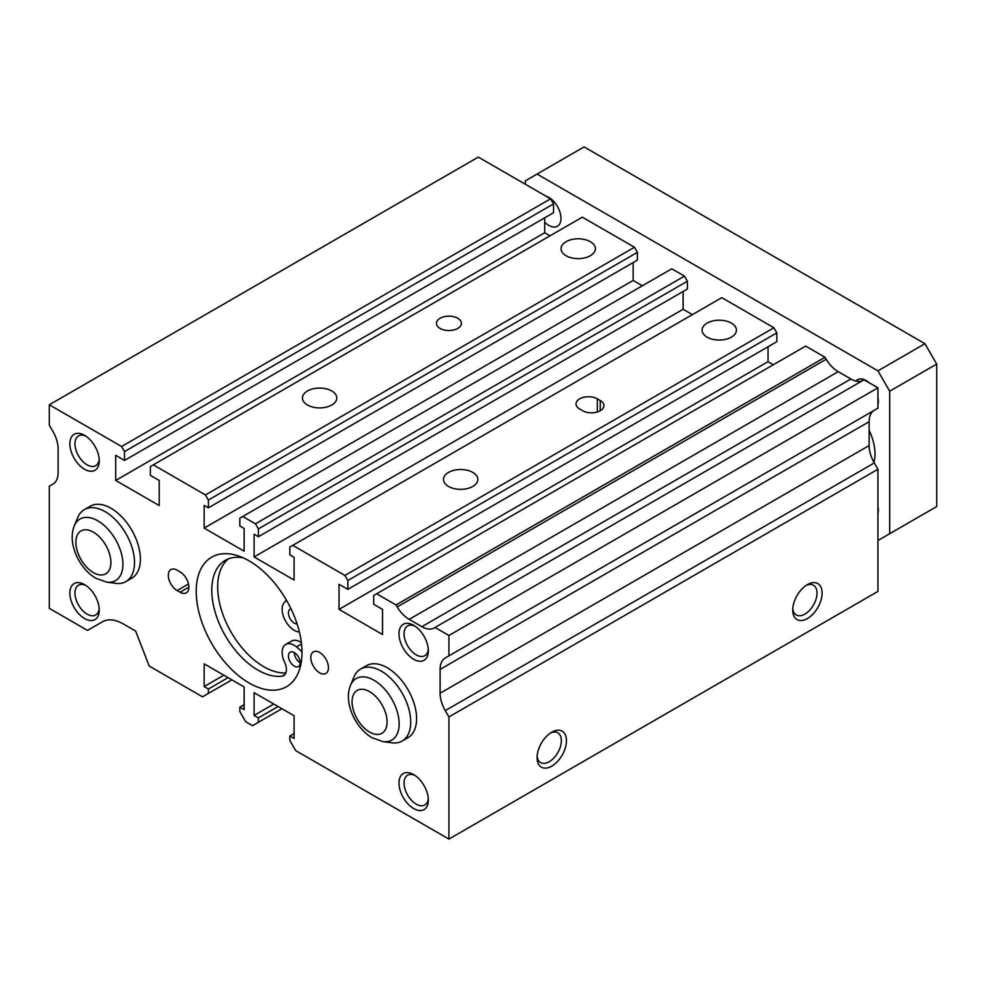 <?xml version="1.0" encoding="UTF-8"?>
<svg xmlns="http://www.w3.org/2000/svg" width="986" height="986" viewBox="0 0 986 986"><rect width="100%" height="100%" fill="white"/><g stroke="black" fill="none" stroke-linecap="round" stroke-linejoin="round"><path stroke-width="1.48" d="M301.371 642.675A17.206 9.934 60 0 0 300.175 641.911A17.206 9.934 60 0 0 291.585 641.06L285.706 644.462A17.206 9.934 60 0 0 284.56 662.124A13.126 7.58 60 0 1 283.685 675.62A13.126 7.58 60 0 1 281.947 676.186A65.236 37.665 60 0 1 257.925 670.11A65.236 37.665 60 0 1 215.305 612.626A65.236 37.665 60 0 1 225.301 560.344A65.236 37.665 60 0 1 243.32 557.879M285.829 672.97A65.236 37.665 60 0 1 263.804 666.721A65.236 37.665 60 0 1 222.023 611.912A65.236 37.665 60 0 1 228.382 558.877M294.309 652.572A8.307 4.794 60 0 1 299.732 659.893A8.307 4.794 60 0 1 298.462 666.548A8.307 4.794 60 0 1 294.309 666.142A8.307 4.794 60 0 1 288.873 658.821A8.307 4.794 60 0 1 290.155 652.165A8.307 4.794 60 0 1 294.309 652.572A8.307 4.794 60 0 0 300.175 662.752M297.082 623.916A8.307 4.794 60 0 1 294.309 623.115A8.307 4.794 60 0 1 288.873 615.794A8.307 4.794 60 0 1 290.155 609.138A8.307 4.794 60 0 1 290.993 608.818M285.706 644.462A17.206 9.934 60 0 1 294.309 645.312A17.206 9.934 60 0 1 296.552 646.853L301.999 651.795M301.519 643.981L296.552 646.853M286.076 599.587A13.126 7.58 60 0 1 284.56 602.298A17.206 9.934 60 0 0 283.98 617.815A17.206 9.934 60 0 0 296.552 631.434L299.424 632.149M731.402 323.125A17.181 9.922 0 0 0 712.681 320.968A17.181 9.922 0 0 0 702.081 330.137A17.181 9.922 0 0 0 707.11 337.15A17.181 9.922 0 0 0 725.832 339.295A17.181 9.922 0 0 0 736.431 330.137A17.181 9.922 0 0 0 731.402 323.125M472.824 472.417A17.181 9.922 0 0 0 454.102 470.26A17.181 9.922 0 0 0 443.503 479.43A17.181 9.922 0 0 0 448.531 486.443A17.181 9.922 0 0 0 467.253 488.588A17.181 9.922 0 0 0 477.853 479.43A17.181 9.922 0 0 0 472.824 472.417M331.777 390.986A17.181 9.922 0 0 0 313.055 388.829A17.181 9.922 0 0 0 302.455 397.999A17.181 9.922 0 0 0 307.484 405.012A17.181 9.922 0 0 0 326.206 407.156A17.181 9.922 0 0 0 336.818 397.999A17.181 9.922 0 0 0 331.777 390.986M590.355 241.693A17.181 9.922 0 0 0 571.646 239.549A17.181 9.922 0 0 0 561.034 248.706A17.181 9.922 0 0 0 566.063 255.719A17.181 9.922 0 0 0 584.784 257.864A17.181 9.922 0 0 0 595.396 248.706A17.181 9.922 0 0 0 590.355 241.693M249.113 560.861A74.8 43.187 -120 0 0 211.707 557.152A74.8 43.187 -120 0 0 200.244 617.088A74.8 43.187 -120 0 0 249.113 683.002A74.8 43.187 -120 0 0 286.507 686.712A74.8 43.187 -120 0 0 297.982 626.776A74.8 43.187 -120 0 0 249.113 560.861M382.962 741.608L391.824 742.803A41.56 23.997 -120 0 0 402.115 741.053L407.994 737.651A41.56 23.997 -120 0 0 414.366 704.361A41.56 23.997 -120 0 0 387.215 667.732A41.56 23.997 -120 0 0 366.435 665.673L360.568 669.075A41.56 23.997 -120 0 0 353.888 677.099L350.511 685.381C343.399 702.352 355.243 728.099 372.166 737.774L382.962 741.608A35.558 20.533 -120 0 0 398.726 718.313A35.558 20.533 -120 0 0 373.99 680.266A35.558 20.533 -120 0 0 350.511 685.381M106.759 582.134L115.608 583.342A41.56 23.997 -120 0 0 125.912 581.58L131.779 578.19A41.56 23.997 -120 0 0 138.151 544.888A41.56 23.997 -120 0 0 111.011 508.271A41.56 23.997 -120 0 0 90.231 506.212L84.352 509.602A41.56 23.997 -120 0 0 77.684 517.638L74.295 525.908C67.184 542.879 79.028 568.626 95.962 578.301L106.759 582.134A35.558 20.533 -120 0 0 122.51 558.84A35.558 20.533 -120 0 0 97.787 520.805A35.558 20.533 -120 0 0 74.295 525.908M414.995 626.159A17.181 9.922 -120 0 0 407.612 625.937A17.181 9.922 -120 0 0 404.987 639.704A17.181 9.922 -120 0 0 416.203 654.852A17.181 9.922 -120 0 0 424.793 655.702A17.181 9.922 -120 0 0 428.294 649.195M413.664 625.321A20.78 11.992 -120 0 0 398.973 633.801A20.78 11.992 -120 0 0 413.664 659.252A20.78 11.992 -120 0 0 428.355 650.772A20.78 11.992 -120 0 0 413.664 625.321L413.664 625.321M85.893 585.45A17.181 9.922 -120 0 0 78.51 585.228A17.181 9.922 -120 0 0 75.885 598.995A17.181 9.922 -120 0 0 87.101 614.13A17.181 9.922 -120 0 0 95.691 614.981A17.181 9.922 -120 0 0 99.192 608.485M84.562 584.612A20.78 11.992 -120 0 0 69.87 593.091A20.78 11.992 -120 0 0 84.562 618.542A20.78 11.992 -120 0 0 99.253 610.063A20.78 11.992 -120 0 0 84.562 584.612L84.562 584.612M85.893 436.157A17.181 9.922 -120 0 0 78.51 435.935A17.181 9.922 -120 0 0 75.885 449.702A17.181 9.922 -120 0 0 87.101 464.837A17.181 9.922 -120 0 0 95.691 465.688A17.181 9.922 -120 0 0 99.192 459.193M84.562 435.319A20.78 11.992 -120 0 0 69.87 443.799A20.78 11.992 -120 0 0 84.562 469.25A20.78 11.992 -120 0 0 99.253 460.77A20.78 11.992 -120 0 0 84.562 435.319L84.562 435.319M414.995 775.452A17.181 9.922 -120 0 0 407.612 775.23A17.181 9.922 -120 0 0 404.987 788.997A17.181 9.922 -120 0 0 416.203 804.132A17.181 9.922 -120 0 0 424.793 804.995A17.181 9.922 -120 0 0 428.294 798.487M413.664 774.614A20.78 11.992 -120 0 0 398.973 783.094A20.78 11.992 -120 0 0 413.664 808.545A20.78 11.992 -120 0 0 428.355 800.065A20.78 11.992 -120 0 0 413.664 774.614L413.664 774.614M319.637 652.473A12.461 7.198 -120 0 0 313.4 651.857A12.461 7.198 -120 0 0 311.49 661.84A12.461 7.198 -120 0 0 319.637 672.822A12.461 7.198 -120 0 0 325.873 673.438A12.461 7.198 -120 0 0 327.783 663.455A12.461 7.198 -120 0 0 319.637 652.473M457.738 318.256A12.461 7.198 0 0 0 444.156 316.703A12.461 7.198 0 0 0 436.453 323.346A12.461 7.198 0 0 0 440.113 328.437A12.461 7.198 0 0 0 453.696 330.002A12.461 7.198 0 0 0 461.386 323.346A12.461 7.198 0 0 0 457.738 318.256M792.781 608.485A17.181 9.922 120 0 0 796.281 614.981A17.181 9.922 120 0 0 804.859 614.13A17.181 9.922 120 0 0 816.088 598.995A17.181 9.922 120 0 0 813.45 585.228A17.181 9.922 120 0 0 806.08 585.45M807.411 584.612L807.411 584.612A20.78 11.992 120 0 0 792.719 610.063A20.78 11.992 120 0 0 807.411 618.542A20.78 11.992 120 0 0 822.102 593.091A20.78 11.992 120 0 0 807.411 584.612M537.136 756.077A17.181 9.922 120 0 0 540.636 762.572A17.181 9.922 120 0 0 549.227 761.722A17.181 9.922 120 0 0 560.442 746.587A17.181 9.922 120 0 0 557.817 732.82A17.181 9.922 120 0 0 550.434 733.042M551.766 732.204L551.766 732.204A20.78 11.992 120 0 0 537.074 757.655A20.78 11.992 120 0 0 551.766 766.134A20.78 11.992 120 0 0 566.457 740.683A20.78 11.992 120 0 0 551.766 732.204M579.682 409.017L582.627 410.718A12.461 7.198 0 0 0 596.21 412.284A12.461 7.198 0 0 0 603.9 405.628A12.461 7.198 0 0 0 600.252 400.538L597.319 398.849A12.461 7.198 0 0 0 583.724 397.284A12.461 7.198 0 0 0 576.034 403.94A12.461 7.198 0 0 0 579.682 409.017M180.056 592.241A12.461 7.198 -120 0 0 186.292 592.857A12.461 7.198 -120 0 0 188.203 582.874A12.461 7.198 -120 0 0 180.056 571.88L177.123 570.191A12.461 7.198 -120 0 0 170.886 569.575A12.461 7.198 -120 0 0 168.976 579.558A12.461 7.198 -120 0 0 177.123 590.552L180.056 592.241L188.881 587.151M874.286 410.287L445.278 657.97L448.926 655.863L448.926 635.502L435.036 627.478A24.933 14.396 -120 0 1 434.358 627.922A24.933 14.396 -120 0 1 421.885 626.677L409.202 619.356A24.933 14.396 -120 0 1 397.173 606.945L826.182 359.261L825.035 357.277L805.648 346.086L373.706 595.47L373.706 604.282L382.519 609.373L382.519 634.491L339.024 609.373L339.024 584.267L347.848 589.357L347.848 580.532L344.903 575.442L292.78 545.357L289.835 547.045L289.835 554.847L294.075 557.3L294.075 580.027L254.105 556.954L254.105 534.227L258.394 536.704L258.394 528.89L255.46 523.812L242.766 516.479L239.832 518.18L239.832 525.982L244.121 528.459L244.121 551.186L204.151 528.114L204.151 505.387L208.391 507.827L208.391 500.025L205.445 494.935L153.323 464.837L150.377 466.538L150.377 475.351L159.202 480.441L159.202 505.547L115.707 480.441L115.707 455.335L124.519 460.425L124.519 451.6L121.586 446.51L49.3 404.778L49.3 425.139L52.948 431.461A24.933 14.396 -120 0 1 58.112 448.84L58.112 472.688A24.933 14.396 -120 0 1 52.948 484.101L49.3 486.209L49.3 608.362L87.495 630.411L102.396 621.809A41.56 23.997 -120 0 1 123.176 623.867L135.637 631.065L149.206 666.043L202.512 696.819L208.391 693.417L208.391 689.017L204.151 686.564L204.151 663.837L244.121 686.909L244.121 709.637L239.832 707.159L239.832 711.572L245.699 721.752L252.515 725.696L258.394 722.294L258.394 717.882L254.105 715.405L254.105 692.677L294.075 715.75L294.075 738.477L289.835 736.037L289.835 740.449L295.714 750.629L448.926 839.086L448.926 716.933L445.278 710.61L874.286 462.927A24.933 14.396 -120 0 1 869.122 445.549L869.122 421.7A24.933 14.396 -120 0 1 874.286 410.287L445.278 657.97A24.933 14.396 -120 0 0 440.113 669.383L869.122 421.7M826.182 359.261A24.933 14.396 -120 0 0 838.199 371.673L850.893 378.994A24.933 14.396 -120 0 0 862.651 380.596M448.926 655.863L877.934 408.179L877.934 387.818L864.044 379.795L435.036 627.478M448.926 839.086L877.934 591.403L877.934 469.25L874.286 462.927M124.519 460.425L553.528 212.742L553.528 203.917L550.595 198.827L478.309 157.094L49.3 404.778M550.003 235.814L544.716 232.758L544.716 217.832M208.391 507.827L637.387 260.144L637.387 252.342L634.454 247.252L582.332 217.154L153.323 464.837M642.391 285.755L633.16 280.431L633.16 262.584M258.394 536.704L687.402 289.009L687.402 281.207L684.469 276.117L671.774 268.796L242.766 516.479M692.406 314.633L683.113 309.271L683.113 291.486M347.848 589.357L776.845 341.674L776.845 332.849L773.911 327.759L721.789 297.661L292.78 545.357M773.32 364.746L768.032 361.689L768.032 346.764M397.173 606.945L396.027 604.96L376.64 593.769M440.113 669.383L440.113 693.232A24.933 14.396 -120 0 0 445.278 710.61M396.027 604.96L825.035 357.277M448.926 635.502L877.934 387.818M448.926 716.933L877.934 469.25M289.835 736.037L294.075 733.596M254.105 715.405L273.8 704.041M258.394 717.882L278.089 706.518M258.394 722.294L281.91 708.724M239.832 707.159L244.121 704.682M204.151 686.564L223.847 675.2M208.391 689.017L228.074 677.641M208.391 693.417L231.895 679.847M121.586 446.51L550.595 198.827M124.519 451.6L553.528 203.917M115.707 480.441L544.716 232.758M205.445 494.935L634.454 247.252M208.391 500.025L637.387 252.342M204.151 528.114L633.16 280.431M255.46 523.812L684.469 276.117M258.394 528.89L687.402 281.207M254.105 556.954L683.113 309.271M344.903 575.442L773.911 327.759M347.848 580.532L776.845 332.849M339.024 609.373L768.032 361.689M855.996 381.064A17.181 9.922 60 0 1 857.586 379.721A17.181 9.922 60 0 1 866.176 380.571A17.181 9.922 60 0 1 869.245 382.802M545.763 196.041A17.181 9.922 60 0 1 548.832 197.36A17.181 9.922 60 0 1 560.048 212.495A17.181 9.922 60 0 1 557.423 226.262A17.181 9.922 60 0 1 548.832 225.412A17.181 9.922 60 0 1 544.716 222.207M873.953 462.335A41.56 23.997 -120 0 0 869.122 430.229M402.115 741.053A41.56 23.997 -120 0 0 408.487 707.751A41.56 23.997 -120 0 0 381.335 671.133A41.56 23.997 -120 0 0 360.568 669.075M125.912 581.58A41.56 23.997 -120 0 0 132.272 548.278A41.56 23.997 -120 0 0 105.132 511.66A41.56 23.997 -120 0 0 84.352 509.602M877.934 506.422A17.181 9.922 60 0 1 877.934 513.509M877.934 397.851A17.181 9.922 60 0 1 877.934 404.938M877.934 540.501L889.68 533.722L889.68 391.208L877.934 370.847L537.074 174.066L525.328 180.845L525.328 184.234M889.68 391.208L936.7 364.068L936.7 506.57L889.68 533.722M936.7 364.068L924.942 343.707L584.094 146.914L537.074 174.066M924.942 343.707L877.934 370.847M285.04 674.399L281.947 676.186M597.319 411.975L597.319 398.849M600.252 410.718L600.252 400.538M188.499 583.983L177.123 590.552M409.202 619.356L838.199 371.673M421.885 626.677L850.893 378.994M440.113 693.232L869.122 445.549M369.59 732.068A24.761 14.297 -120 0 0 387.091 721.949A24.761 14.297 -120 0 0 369.59 691.63A24.761 14.297 -120 0 0 352.076 701.736A24.761 14.297 -120 0 0 369.59 732.068M93.374 572.595A24.761 14.297 -120 0 0 110.888 562.488A24.761 14.297 -120 0 0 93.374 532.157A24.761 14.297 -120 0 0 75.873 542.263A24.761 14.297 -120 0 0 93.374 572.595"/></g></svg>
